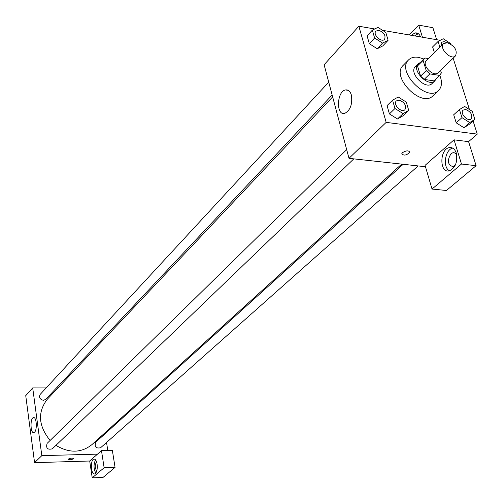 <?xml version="1.0" encoding="UTF-8"?>
<svg xmlns="http://www.w3.org/2000/svg" width="503" height="503" viewBox="0 0 503 503"><rect width="100%" height="100%" fill="white"/><g stroke="black" fill="none" stroke-linecap="round" stroke-linejoin="round"><path stroke-width="0.75" d="M447.356 42.711C454.838 45.968 457.567 50.344 455.536 55.858C451.072 60.775 438.547 47.992 443.558 43.629L447.356 42.711M455.536 55.858L438.1 72.721C433.617 77.644 421.325 65.094 426.337 60.718L443.558 43.629M440.175 74.897L433.863 80.876L424.174 79.399L420.583 76.123L417.509 65.956L423.105 60.385L426.217 70.59L429.826 73.884L439.547 75.4L441.364 72.973L440.546 70.351M428.499 58.568L424.96 57.99L423.105 60.385M417.509 65.956L418.615 64.164L424.205 58.593M420.25 62.535L418.194 63.749C411.058 70.005 428.499 87.811 434.9 80.801L436.151 78.77M434.9 80.801L432.083 83.511C425.676 90.521 408.285 72.772 415.428 66.509L418.194 63.749M420.583 76.123L426.217 70.59M433.863 80.876L439.547 75.4M424.174 79.399L429.826 73.884M439.779 75.28C442.37 81.819 441.98 86.874 438.603 90.446C427.085 102.958 395.886 71.105 408.625 59.844C411.014 57.537 414.29 56.701 418.458 57.329L423.815 58.983M438.603 90.446L432.976 95.784C421.445 108.29 390.435 76.632 403.18 65.365L408.625 59.844M374.691 28.967L358.859 26.231L386.166 122.374L477.259 134.125L473.078 120.953M469.45 109.528L453.146 58.172M447.959 41.818L447.595 41.586M440.238 40.315L382.531 30.325M432.618 46.924L434.416 52.702L432.618 46.924L438.088 41.453L439.905 47.251M459.446 109.547L453.7 114.759L456.202 122.82L463.904 127.712L469.035 124.53L474.851 119.387L472.286 111.345L464.615 106.435L459.446 109.547L461.98 117.639L469.714 122.569L474.851 119.387M392.573 100.172L387.052 105.617L389.423 113.917L397.496 118.991L403.117 115.74L408.725 110.377L406.286 102.096L398.25 97.004L392.573 100.172L394.981 108.503L403.092 113.621L408.725 110.377M372.339 30.123L367.083 35.839L369.328 43.692L377.219 48.747L382.783 45.924L388.115 40.284L385.814 32.444L377.954 27.369L372.339 30.123L374.616 38.008L382.538 43.101L388.115 40.284M402.488 152.648C406.273 150.435 408.7 150.303 409.769 152.258C406.613 155.389 403.947 155.899 401.752 153.78L402.488 152.648C406.273 150.428 408.7 150.303 409.769 152.258L409.769 152.258C406.613 155.389 403.94 155.899 401.752 153.78M454.033 139.828L461.484 164.035L432.033 189.059L425.066 165.361L454.033 139.828L468.589 141.645L477.259 134.125M358.859 26.231L324.108 64.768L349 158.338L386.166 122.374M349 158.338L425.469 166.732M456.309 153.113C457.761 162.079 455.397 168.002 449.217 170.888C439.345 173.372 439.477 149.064 449.336 147.618C452.549 147.184 454.875 149.02 456.309 153.113M452.694 148.127C444.941 149.573 442.458 167.681 449.563 170.806M455.378 165.015L452.857 166.644C447.607 164.726 447.004 160.407 451.034 153.685L452.92 152.711L454.203 152.73L455.649 153.522L456.755 155.069M432.033 189.059L446.438 190.486L476.121 165.688L461.484 164.035M468.589 141.645L476.121 165.688M351.383 95.08C352.616 104.203 350.396 110.308 344.718 113.376C335.922 115.91 336.702 91.439 345.46 89.949C348.208 89.496 350.182 91.206 351.383 95.08M411.259 35.298L414.994 32.953C417.49 32.569 419.351 33.89 420.583 36.914M422.438 37.228L418.716 25.15L409.279 34.952M418.257 33.638L414.805 35.908M418.716 25.15L432.888 27.684L436.648 39.693M401.677 164.123L91.867 444.671C81.228 453.071 69.251 453.304 55.934 445.369M50.118 440.452C38.335 425.865 37.404 412.12 47.332 399.219L332.653 96.89M328.736 82.152L40.215 394.365C38.775 397.408 39.85 399.395 43.428 400.325L45.666 399.395L332.156 95.01M418.138 165.927L100.594 447.758C95.891 448.663 94.256 446.821 95.696 442.231L403.199 164.286M353.804 158.866L52.343 448.821C47.521 450.009 45.773 448.204 47.1 443.413L346.686 149.63M105.008 432.769L105.152 433.68M106.535 442.483L107.793 450.468M57.964 387.958L56.43 387.958M46.15 387.945L32.708 387.932L41.824 455.643L97.494 454.14L101.474 450.631L104.127 467.74L92.231 477.85L89.697 461.012L97.494 454.14M101.474 450.631L112.351 450.355L115.061 467.381L103.008 477.454L92.231 477.85M96.809 470.852C94.891 468.381 94.74 465.501 96.356 462.213L96.633 462.037M95.539 459.843C93.47 464.332 93.558 468.758 95.796 473.122M97.104 464.093C97.588 469.462 96.777 472.751 94.658 473.952C90.842 475.052 90.138 459.509 93.967 459.101C95.438 459.032 96.482 460.698 97.104 464.093M104.127 467.74L115.061 467.381M32.708 387.932L25.741 395.66L34.575 462.659L89.697 461.012M34.575 432.165L33.846 432.605C30.375 433.705 29.966 418.031 33.45 417.616C36.455 416.541 37.48 429.612 34.575 432.165M34.575 462.659L41.824 455.643M68.496 459.032C70.741 457.981 72.407 457.843 73.495 458.61C71.627 459.861 69.904 460.094 68.32 459.308L68.496 459.032M68.32 459.302C69.904 460.094 71.627 459.861 73.495 458.61L73.495 458.547M384.556 39.335L384.575 39.316C381.519 43 372.459 34.399 375.917 31.092L378.847 30.331C384.028 32.488 385.933 35.48 384.575 39.316L384.556 39.335C381.5 43.019 372.44 34.424 375.898 31.117L375.904 31.104M367.083 35.839L369.328 43.692L377.219 48.747L382.538 43.101M377.219 48.747L382.783 45.924M369.328 43.692L374.616 38.008M404.921 109.698L404.921 109.698C401.495 113.414 392.554 104.222 396.37 100.908L399.193 100.135C404.657 102.373 406.575 105.555 404.94 109.673C401.52 113.395 392.573 104.203 396.395 100.883L396.37 100.908M387.052 105.617L389.423 113.917L397.496 118.991L403.092 113.621M397.496 118.991L403.117 115.74M389.423 113.917L394.981 108.503M450.902 44.163L450.732 43.629L443.225 38.737L438.088 41.453M441.225 45.943L441.59 42.239L444.162 41.617L446.601 42.629M441.25 45.918L441.59 42.239M471.148 118.878L471.148 118.878C467.809 122.235 459.434 113.056 463.144 110.107L465.608 109.472C470.921 111.748 472.77 114.879 471.166 118.859C467.828 122.21 459.459 113.03 463.162 110.082L463.144 110.107M453.7 114.759L456.202 122.82L463.904 127.712L469.714 122.569M463.904 127.712L469.035 124.53M456.202 122.82L461.98 117.639M449.336 147.618L452.43 147.989M454.769 152.925L452.92 152.711M345.46 89.949L348.246 90.339M414.994 32.953L418.012 33.481M93.967 459.101L94.375 459.088M33.45 417.616L33.858 417.616"/></g></svg>
